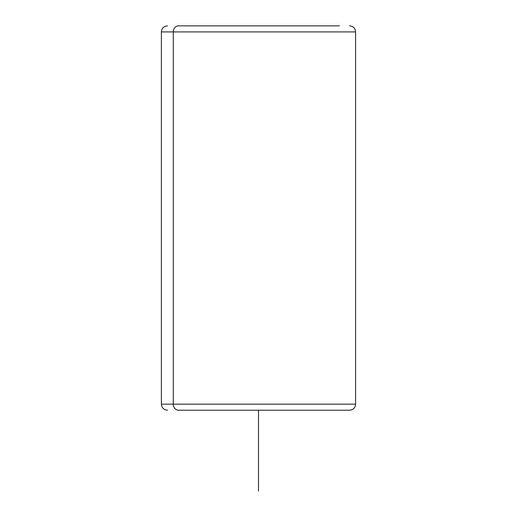 <?xml version="1.0" encoding="UTF-8"?>
<svg xmlns="http://www.w3.org/2000/svg" width="517" height="517" viewBox="0 0 517 517"><rect width="100%" height="100%" fill="white"/><g stroke="black" fill="none" stroke-linecap="round" stroke-linejoin="round"><path stroke-width="0.78" d="M177.577 410.227L187.484 410.227M187.484 25.85L177.577 25.85M178.611 410.227L349.492 410.227L178.611 410.227A6.068 5.325 -90 0 1 173.279 404.158L355.606 404.158L173.279 404.158A6.068 5.325 90 0 0 178.611 410.227M167.463 25.85C163.779 26.212 161.756 28.235 161.394 31.918L173.279 31.918L161.394 31.918L161.394 404.158L173.279 404.158L173.279 31.918L355.606 31.918L173.279 31.918L173.279 404.158L161.394 404.158C161.756 407.848 163.779 409.871 167.463 410.227M339.423 25.85L178.611 25.85L339.423 25.85M173.279 31.918A6.068 5.325 -90 0 1 178.611 25.85A6.068 5.325 90 0 0 173.279 31.918M258.5 410.227L258.5 491.15M349.537 25.85C353.221 26.212 355.244 28.235 355.606 31.918L355.606 404.158C355.244 407.842 353.221 409.871 349.537 410.227"/></g></svg>
